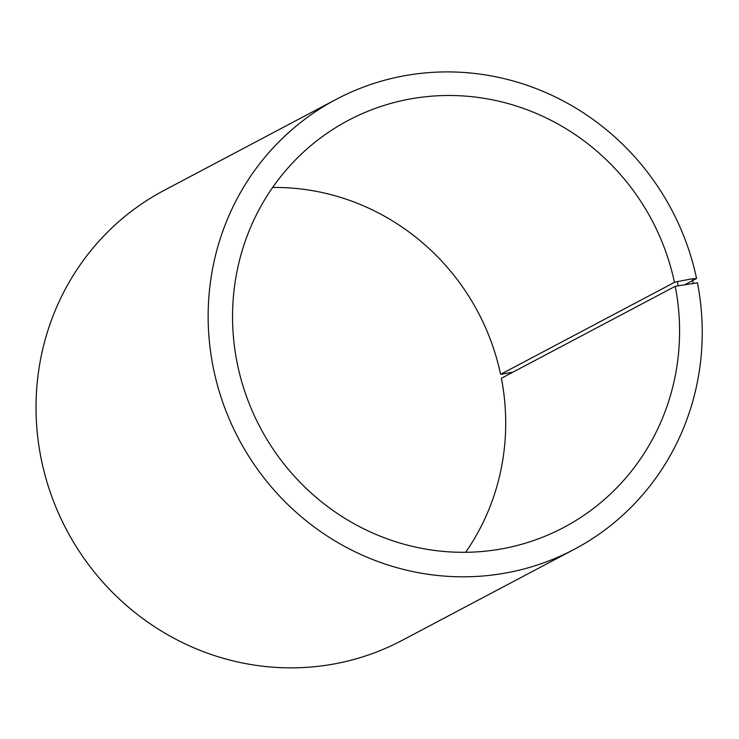<?xml version="1.0" encoding="UTF-8"?>
<svg xmlns="http://www.w3.org/2000/svg" width="739" height="739" viewBox="0 0 739 739"><rect width="100%" height="100%" fill="white"/><g stroke="black" fill="none" stroke-linecap="round" stroke-linejoin="round"><path stroke-width="1.11" d="M512.838 372.207L500.589 374.34L674.458 282.372A230.291 221.589 62.1 0 0 348.392 120.337A230.291 221.589 62.1 0 0 260.193 427.512A230.291 221.589 62.1 0 0 563.746 527.461A230.291 221.589 62.1 0 0 675.252 286.298L697.45 282.806A254.53 244.914 62.1 0 1 574.203 549.354A254.53 244.914 62.1 0 1 238.697 438.874A254.53 244.914 62.1 0 1 336.18 99.368A254.53 244.914 62.1 0 1 696.572 278.464L685.459 284.339M500.589 374.34A230.291 221.589 62.1 0 0 272.645 187.466M465.625 552.301A230.291 221.589 62.1 0 0 501.384 378.266L675.252 286.298M674.458 282.372L677.34 281.624L678.143 285.596M677.34 281.624L692.277 278.788L693.145 283.019M692.277 278.788L696.572 278.464M336.18 99.368L164.067 190.413A254.53 244.914 62.1 0 0 66.584 529.918A254.53 244.914 62.1 0 0 402.09 640.399L574.203 549.354"/></g></svg>
